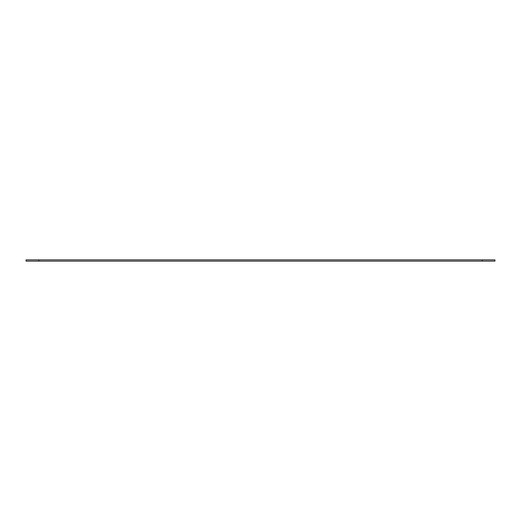 <?xml version="1.0" encoding="UTF-8"?>
<svg xmlns="http://www.w3.org/2000/svg" width="521" height="521" viewBox="0 0 521 521"><rect width="100%" height="100%" fill="white"/><g stroke="black" fill="none" stroke-linecap="round" stroke-linejoin="round"><path stroke-width="0.78" d="M482.192 259.862L494.95 259.862L494.95 261.138L26.05 261.138L26.05 259.862L482.192 259.862L482.192 261.138M38.808 261.138L38.808 259.862"/></g></svg>
